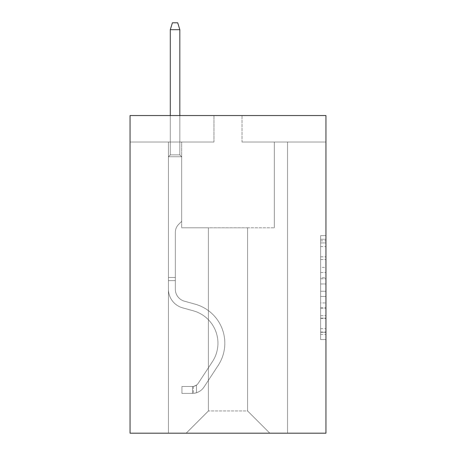 <?xml version="1.0" encoding="UTF-8"?>
<svg xmlns="http://www.w3.org/2000/svg" width="456" height="456" viewBox="0 0 456 456"><rect width="100%" height="100%" fill="white"/><g stroke="black" fill="none" stroke-linecap="round" stroke-linejoin="round"><path stroke-width="0.34" stroke-dasharray="2.28 1.71" d="M320.648 267.347L320.648 283.974L325.943 283.974L325.943 334.379L325.943 240.842L325.943 283.974L320.648 283.974L320.648 239.286L320.648 339.577L320.648 235.644L320.648 332.304L325.943 332.304L320.648 332.304L325.943 332.304L320.648 332.304L320.648 315.672L320.648 339.577L325.943 339.577L325.943 235.644L325.943 332.042L325.943 291.247L320.648 291.247L325.943 291.247L325.943 315.672L325.943 242.923L320.648 242.923L325.943 242.923L325.943 339.577L325.943 240.842L325.943 339.577L320.648 339.577L320.648 235.644L325.943 235.644L325.943 240.842L325.943 235.644L325.943 240.842L325.943 235.644L325.943 239.286L325.943 235.644L320.648 235.644L320.648 242.923L325.943 242.923L320.648 242.923L320.648 267.347L325.943 267.347M325.943 277.738L325.943 272.54L325.943 277.738L320.648 277.738L320.648 256.825L320.648 318.402L320.648 302.944L325.943 302.944L320.648 302.944L320.648 339.577L325.943 339.577L320.648 339.577L325.943 339.577L320.648 339.577L320.648 235.644L325.943 235.644L320.648 235.644L325.943 235.644L320.648 235.644L320.648 277.738L325.943 277.738M325.943 115.55L325.943 433.2L130.057 433.2L130.057 115.55L213.972 115.55L130.057 115.55L130.057 142.021L213.972 142.021L130.057 142.021L130.057 115.55L325.943 115.55L242.028 115.55L325.943 115.55L325.943 142.021L325.943 115.55M247.591 227.789L247.591 410.964L269.821 433.2L287.559 433.2L287.559 142.021L274.324 142.021L287.559 142.021L274.324 142.021L287.559 142.021L274.324 142.021L287.559 142.021L274.324 142.021L287.559 142.021L274.324 142.021L287.559 142.021L274.324 142.021L287.559 142.021L274.324 142.021L287.559 142.021L274.324 142.021L287.559 142.021L274.324 142.021L287.559 142.021L274.324 142.021L287.559 142.021L274.324 142.021L287.559 142.021L287.559 433.2L287.559 142.021L287.559 433.2L287.559 142.021L287.559 433.2L287.559 142.021L287.559 433.2L287.559 142.021L287.559 433.2L287.559 142.021L287.559 433.2L287.559 142.021L287.559 433.2L287.559 142.021L287.559 433.2L287.559 142.021L287.559 433.2L287.559 142.021L287.559 433.2L287.559 142.021L287.559 433.2L186.179 433.2L269.821 433.2L247.591 410.964L269.821 433.2L247.591 410.964L269.821 433.2L247.591 410.964L269.821 433.2L247.591 410.964L269.821 433.2L247.591 410.964L269.821 433.2L247.591 410.964L269.821 433.2L247.591 410.964L269.821 433.2L247.591 410.964L269.821 433.2L247.591 410.964L269.821 433.2L247.591 410.964L269.821 433.2L247.591 410.964L208.409 410.964L208.409 227.789L208.409 410.964L208.409 227.789L208.409 410.964L186.179 433.2L208.409 410.964L186.179 433.2L208.409 410.964L208.409 227.789L247.591 227.789L247.591 410.964L269.821 433.2L247.591 410.964L247.591 227.789L247.591 410.964L247.591 227.789L247.591 410.964L247.591 227.789L247.591 410.964L247.591 227.789L247.591 410.964L247.591 227.789L247.591 410.964L247.591 227.789L247.591 410.964L247.591 227.789L247.591 410.964L247.591 227.789L247.591 410.964L247.591 227.789L247.591 410.964L247.591 227.789L247.591 410.964L247.591 227.789L181.676 227.789L181.676 142.021L168.441 142.021L168.441 433.2L186.179 433.2L168.441 433.2L186.179 433.2L168.441 433.2L186.179 433.2L168.441 433.2L186.179 433.2L168.441 433.2L186.179 433.2L168.441 433.2L186.179 433.2L168.441 433.2L186.179 433.2L168.441 433.2L186.179 433.2L168.441 433.2L186.179 433.2L168.441 433.2L186.179 433.2L168.441 433.2L186.179 433.2L168.441 433.2L168.441 142.021L168.441 433.2L168.441 142.021L168.441 433.2L168.441 142.021L168.441 433.2L168.441 142.021L168.441 433.2L168.441 142.021L168.441 433.2L168.441 142.021L168.441 433.2L168.441 142.021L168.441 433.2L168.441 142.021L168.441 433.2L168.441 142.021L168.441 433.2L168.441 142.021L168.441 433.2L168.441 142.021L181.676 142.021L168.441 142.021L181.676 142.021L168.441 142.021L181.676 142.021L168.441 142.021L181.676 142.021L168.441 142.021L181.676 142.021L168.441 142.021L181.676 142.021L168.441 142.021L181.676 142.021L168.441 142.021L181.676 142.021L168.441 142.021L181.676 142.021L168.441 142.021L181.676 142.021L168.441 142.021L181.676 142.021L181.676 227.789L181.676 142.021L181.676 227.789L181.676 142.021L181.676 227.789L181.676 142.021L181.676 227.789L181.676 142.021L181.676 227.789L181.676 142.021L181.676 227.789L181.676 142.021L181.676 227.789L181.676 142.021L181.676 227.789L181.676 142.021L181.676 227.789L181.676 142.021L181.676 227.789L181.676 142.021L181.676 227.789L208.409 227.789L181.676 227.789L208.409 227.789L181.676 227.789L208.409 227.789L181.676 227.789L208.409 227.789L181.676 227.789L208.409 227.789L181.676 227.789L208.409 227.789L181.676 227.789L208.409 227.789L181.676 227.789L208.409 227.789L181.676 227.789L208.409 227.789L181.676 227.789L208.409 227.789L181.676 227.789L208.409 227.789L208.409 410.964L186.179 433.2L208.409 410.964L208.409 227.789L208.409 410.964L186.179 433.2L208.409 410.964L208.409 227.789L208.409 410.964L186.179 433.2L208.409 410.964L208.409 227.789L208.409 410.964L186.179 433.2L208.409 410.964L208.409 227.789L208.409 410.964L186.179 433.2L208.409 410.964L208.409 227.789L208.409 410.964L186.179 433.2L208.409 410.964L208.409 227.789L208.409 410.964L186.179 433.2L208.409 410.964L208.409 227.789L208.409 410.964L186.179 433.2L208.409 410.964L208.409 227.789L208.409 410.964L186.179 433.2L208.409 410.964L208.409 227.789L208.409 410.964L186.179 433.2L208.409 410.964L247.591 410.964L247.591 227.789L274.324 227.789L247.591 227.789M242.028 142.021L325.943 142.021L242.028 142.021L242.028 115.55L242.028 142.021M213.972 142.021L213.972 115.55L213.972 142.021M274.324 142.021L274.324 227.789L274.324 142.021M320.648 283.974L325.943 283.974L320.648 283.974M320.648 239.286L320.648 235.644L320.648 239.286L325.943 239.286L320.648 239.286M320.648 318.14L320.648 296.446L320.648 318.14L325.943 318.14L320.648 318.14M320.648 296.446L320.648 291.247L325.943 291.247L320.648 291.247L320.648 296.446L325.943 296.446L320.648 296.446M320.648 256.825L320.648 242.923L320.648 256.825L325.943 256.825L320.648 256.825M320.648 235.644L325.943 235.644L320.648 235.644L320.648 240.842L320.648 235.644L325.943 235.644M320.648 339.577L325.943 339.577L320.648 339.577L320.648 334.379L320.648 339.577M175.326 277.447L175.326 280.622L168.441 280.622L168.441 277.447L168.441 289.207L168.441 156.739L181.676 156.739L168.441 156.739L170.293 154.886L179.824 154.886L170.293 154.886L168.441 156.739L181.676 156.739L181.676 221.331L178.695 224.312A11.503 11.503 0 0 0 175.326 232.446A11.503 11.503 0 0 1 178.695 224.312L181.676 221.331L181.676 156.739L168.441 156.739L170.293 154.886L179.824 154.886L181.676 156.739L168.441 156.739L181.676 156.739L179.824 154.886L170.293 154.886L168.441 156.739L170.293 154.886L179.824 154.886L181.676 156.739L168.441 156.739L181.676 156.739L181.676 221.331L178.695 224.312A11.503 11.503 0 0 0 175.326 232.446A11.503 11.503 0 0 1 178.695 224.312L181.676 221.331L181.676 156.739L168.441 156.739L170.293 154.886L168.441 156.739L181.676 156.739L168.441 156.739L170.293 154.886L179.824 154.886L170.293 154.886L168.441 156.739L181.676 156.739L179.824 154.886L181.676 156.739L168.441 156.739L170.293 154.886L179.824 154.886L170.293 154.886L168.441 156.739L181.676 156.739L181.676 221.331L178.695 224.312A11.503 11.503 0 0 0 175.326 232.446A11.503 11.503 0 0 1 178.695 224.312L181.676 221.331L181.676 156.739L168.441 156.739L170.293 154.886L179.824 154.886L181.676 156.739L168.441 156.739L181.676 156.739L179.824 154.886L170.293 154.886L168.441 156.739L170.293 154.886L179.824 154.886L181.676 156.739L168.441 156.739L181.676 156.739L181.676 221.331L178.695 224.312A11.503 11.503 0 0 0 175.326 232.446A11.503 11.503 0 0 1 178.695 224.312L181.676 221.331L181.676 156.739L168.441 156.739L170.293 154.886L168.441 156.739L181.676 156.739L168.441 156.739L170.293 154.886L179.824 154.886L170.293 154.886L168.441 156.739L181.676 156.739L179.824 154.886L181.676 156.739L168.441 156.739L170.293 154.886L179.824 154.886L170.293 154.886L168.441 156.739L168.441 289.207A19.323 19.323 0 0 0 182.577 307.823A19.323 19.323 0 0 1 168.441 289.207L168.441 156.739L168.441 289.207A19.323 19.323 0 0 0 182.577 307.823A19.323 19.323 0 0 1 168.441 289.207L168.441 156.739L168.441 289.207A19.323 19.323 0 0 0 182.577 307.823A19.323 19.323 0 0 1 168.441 289.207L168.441 156.739L168.441 289.207A19.323 19.323 0 0 0 182.577 307.823L193.35 310.821L182.577 307.823A19.323 19.323 0 0 1 168.441 289.207L168.441 156.739L181.676 156.739L181.676 221.331L178.695 224.312A11.503 11.503 0 0 0 175.326 232.446A11.503 11.503 0 0 1 178.695 224.312L181.676 221.331L181.676 156.739L168.441 156.739L168.441 289.207A19.323 19.323 0 0 0 182.577 307.823A19.323 19.323 0 0 1 168.441 289.207L168.441 156.739L181.676 156.739L179.824 154.886L181.676 156.739L181.676 221.331L178.695 224.312A11.503 11.503 0 0 0 175.326 232.446A11.503 11.503 0 0 1 178.695 224.312L181.676 221.331L181.676 156.739L168.441 156.739L168.441 289.207A19.323 19.323 0 0 0 182.577 307.823A19.323 19.323 0 0 1 168.441 289.207L168.441 156.739L181.676 156.739L179.824 154.886L170.293 154.886L179.824 154.886L181.676 156.739L168.441 156.739L181.676 156.739L181.676 221.331L178.695 224.312A11.503 11.503 0 0 0 175.326 232.446A11.503 11.503 0 0 1 178.695 224.312L181.676 221.331L181.676 156.739L168.441 156.739L168.441 289.207A19.323 19.323 0 0 0 182.577 307.823L193.35 310.821L182.577 307.823A19.323 19.323 0 0 1 168.441 289.207L168.441 156.739L181.676 156.739L179.824 154.886L170.293 154.886L168.441 156.739L181.676 156.739L181.676 221.331L178.695 224.312A11.503 11.503 0 0 0 175.326 232.446A11.503 11.503 0 0 1 178.695 224.312L181.676 221.331L181.676 156.739L168.441 156.739L168.441 289.207A19.323 19.323 0 0 0 182.577 307.823A19.323 19.323 0 0 1 168.441 289.207L168.441 156.739L181.676 156.739L179.824 154.886L181.676 156.739L181.676 221.331L178.695 224.312A11.503 11.503 0 0 0 175.326 232.446A11.503 11.503 0 0 1 178.695 224.312L181.676 221.331L181.676 156.739L168.441 156.739L168.441 289.207A19.323 19.323 0 0 0 182.577 307.823A19.323 19.323 0 0 1 168.441 289.207L168.441 156.739L181.676 156.739L179.824 154.886L170.293 154.886L179.824 154.886L181.676 156.739L168.441 156.739L181.676 156.739L181.676 221.331L178.695 224.312A11.503 11.503 0 0 0 175.326 232.446A11.503 11.503 0 0 1 178.695 224.312L181.676 221.331L181.676 156.739L168.441 156.739L168.441 289.207A19.323 19.323 0 0 0 182.577 307.823L193.35 310.821A33.619 33.619 0 0 1 212.433 361.648A33.619 33.619 0 0 0 193.35 310.821L182.577 307.823A19.323 19.323 0 0 1 168.441 289.207L168.441 156.739L181.676 156.739L179.824 154.886L170.293 154.886L168.441 156.739L181.676 156.739L181.676 221.331L178.695 224.312A11.503 11.503 0 0 0 175.326 232.446A11.503 11.503 0 0 1 178.695 224.312L181.676 221.331L181.676 156.739L168.441 156.739L168.441 289.207L168.441 280.622L175.326 280.622L175.326 277.447L168.441 277.447L175.326 277.447L175.326 289.207L175.326 232.446L175.326 289.207A12.443 12.443 0 0 0 184.423 301.194A12.443 12.443 0 0 1 175.326 289.207L175.326 232.446L175.326 289.207L175.326 277.447L168.441 277.447L175.326 277.447L175.326 289.207A12.443 12.443 0 0 0 184.423 301.194A12.443 12.443 0 0 1 175.326 289.207L175.326 232.446L175.326 289.207A12.443 12.443 0 0 0 184.423 301.194A12.443 12.443 0 0 1 175.326 289.207L175.326 232.446L175.326 289.207L175.326 277.447L168.441 277.447L175.326 277.447L175.326 289.207A12.443 12.443 0 0 0 184.423 301.194L195.196 304.192L184.423 301.194A12.443 12.443 0 0 1 175.326 289.207L175.326 232.446L175.326 289.207A12.443 12.443 0 0 0 184.423 301.194A12.443 12.443 0 0 1 175.326 289.207L175.326 232.446L175.326 289.207L175.326 277.447L168.441 277.447L175.326 277.447L175.326 289.207A12.443 12.443 0 0 0 184.423 301.194A12.443 12.443 0 0 1 175.326 289.207L175.326 232.446L175.326 289.207A12.443 12.443 0 0 0 184.423 301.194L195.196 304.192L184.423 301.194A12.443 12.443 0 0 1 175.326 289.207L175.326 232.446L175.326 289.207L175.326 277.447L168.441 277.447L175.326 277.447L175.326 289.207A12.443 12.443 0 0 0 184.423 301.194A12.443 12.443 0 0 1 175.326 289.207L175.326 232.446L175.326 289.207A12.443 12.443 0 0 0 184.423 301.194A12.443 12.443 0 0 1 175.326 289.207L175.326 232.446L175.326 289.207L175.326 277.447L168.441 277.447M192.529 393.385A14.028 14.028 0 0 0 203.997 387.053L218.185 365.421A40.498 40.498 0 0 0 195.196 304.192L184.423 301.194L195.196 304.192A40.498 40.498 0 0 1 218.185 365.421A40.498 40.498 0 0 0 195.196 304.192L184.423 301.194A12.443 12.443 0 0 1 175.326 289.207A12.443 12.443 0 0 0 184.423 301.194A12.443 12.443 0 0 1 175.326 289.207L175.326 232.446L175.326 289.207A12.443 12.443 0 0 0 184.423 301.194A12.443 12.443 0 0 1 175.326 289.207A12.443 12.443 0 0 0 184.423 301.194L195.196 304.192L184.423 301.194A12.443 12.443 0 0 1 175.326 289.207A12.443 12.443 0 0 0 184.423 301.194L195.196 304.192L184.423 301.194A12.443 12.443 0 0 1 175.326 289.207A12.443 12.443 0 0 0 184.423 301.194A12.443 12.443 0 0 1 175.326 289.207A12.443 12.443 0 0 0 184.423 301.194L195.196 304.192A40.498 40.498 0 0 1 218.185 365.421A40.498 40.498 0 0 0 195.196 304.192L184.423 301.194A12.443 12.443 0 0 1 175.326 289.207A12.443 12.443 0 0 0 184.423 301.194L195.196 304.192L184.423 301.194A12.443 12.443 0 0 1 175.326 289.207A12.443 12.443 0 0 0 184.423 301.194A12.443 12.443 0 0 1 175.326 289.207A12.443 12.443 0 0 0 184.423 301.194L195.196 304.192L184.423 301.194A12.443 12.443 0 0 1 175.326 289.207A12.443 12.443 0 0 0 184.423 301.194L195.196 304.192A40.498 40.498 0 0 1 218.185 365.421L203.997 387.053L218.185 365.421A40.498 40.498 0 0 0 195.196 304.192L184.423 301.194A12.443 12.443 0 0 1 175.326 289.207A12.443 12.443 0 0 0 184.423 301.194A12.443 12.443 0 0 1 175.326 289.207A12.443 12.443 0 0 0 184.423 301.194L195.196 304.192L184.423 301.194A12.443 12.443 0 0 1 175.326 289.207A12.443 12.443 0 0 0 184.423 301.194L195.196 304.192A40.498 40.498 0 0 1 218.185 365.421A40.498 40.498 0 0 0 195.196 304.192L184.423 301.194L195.196 304.192A40.498 40.498 0 0 1 218.185 365.421A40.498 40.498 0 0 0 195.196 304.192L184.423 301.194L195.196 304.192A40.498 40.498 0 0 1 218.185 365.421L203.997 387.053L218.185 365.421A40.498 40.498 0 0 0 195.196 304.192L184.423 301.194L195.196 304.192A40.498 40.498 0 0 1 218.185 365.421A40.498 40.498 0 0 0 195.196 304.192L184.423 301.194L195.196 304.192A40.498 40.498 0 0 1 218.185 365.421A40.498 40.498 0 0 0 195.196 304.192L184.423 301.194L195.196 304.192A40.498 40.498 0 0 1 218.185 365.421L203.997 387.053A14.028 14.028 0 0 1 196.502 392.736A14.028 14.028 0 0 0 203.997 387.053L218.185 365.421A40.498 40.498 0 0 0 195.196 304.192L184.423 301.194L195.196 304.192A40.498 40.498 0 0 1 218.185 365.421A40.498 40.498 0 0 0 195.196 304.192L184.423 301.194L195.196 304.192A40.498 40.498 0 0 1 218.185 365.421A40.498 40.498 0 0 0 195.196 304.192A40.498 40.498 0 0 1 218.185 365.421L203.997 387.053L218.185 365.421A40.498 40.498 0 0 0 195.196 304.192A40.498 40.498 0 0 1 218.185 365.421L203.997 387.053L218.185 365.421A40.498 40.498 0 0 0 195.196 304.192A40.498 40.498 0 0 1 218.185 365.421A40.498 40.498 0 0 0 195.196 304.192A40.498 40.498 0 0 1 218.185 365.421L203.997 387.053A14.028 14.028 0 0 1 196.502 392.736C192.421 393.602 192.421 393.602 196.502 392.736C192.421 393.602 192.421 393.602 196.502 392.736A14.028 14.028 0 0 0 203.997 387.053L218.185 365.421A40.498 40.498 0 0 0 195.196 304.192A40.498 40.498 0 0 1 218.185 365.421L203.997 387.053L218.185 365.421A40.498 40.498 0 0 0 195.196 304.192A40.498 40.498 0 0 1 218.185 365.421A40.498 40.498 0 0 0 195.196 304.192A40.498 40.498 0 0 1 218.185 365.421L203.997 387.053L218.185 365.421A40.498 40.498 0 0 0 195.196 304.192A40.498 40.498 0 0 1 218.185 365.421L203.997 387.053A14.028 14.028 0 0 1 196.502 392.736C192.421 393.602 192.421 393.602 196.502 392.736C192.421 393.602 192.421 393.602 196.502 392.736A14.028 14.028 0 0 0 203.997 387.053L218.185 365.421A40.498 40.498 0 0 0 195.196 304.192A40.498 40.498 0 0 1 218.185 365.421A40.498 40.498 0 0 0 195.196 304.192A40.498 40.498 0 0 1 218.185 365.421L203.997 387.053L218.185 365.421A40.498 40.498 0 0 0 195.196 304.192A40.498 40.498 0 0 1 218.185 365.421L203.997 387.053A14.028 14.028 0 0 1 196.502 392.736C192.421 393.602 192.421 393.602 196.502 392.736C192.421 393.602 192.421 393.602 196.502 392.736A14.028 14.028 0 0 0 203.997 387.053L218.185 365.421L203.997 387.053A14.028 14.028 0 0 1 196.502 392.736C192.421 393.602 192.421 393.602 196.502 392.736C192.421 393.602 192.421 393.602 196.502 392.736A14.028 14.028 0 0 0 203.997 387.053L218.185 365.421L203.997 387.053A14.028 14.028 0 0 1 196.502 392.736C192.421 393.602 192.421 393.602 196.502 392.736C192.421 393.602 192.421 393.602 196.502 392.736A14.028 14.028 0 0 0 203.997 387.053L218.185 365.421L203.997 387.053A14.028 14.028 0 0 1 196.502 392.736C192.421 393.602 192.421 393.602 196.502 392.736C192.421 393.602 192.421 393.602 196.502 392.736A14.028 14.028 0 0 0 203.997 387.053L218.185 365.421L203.997 387.053A14.028 14.028 0 0 1 196.502 392.736C192.421 393.602 192.421 393.602 196.502 392.736C192.421 393.602 192.421 393.602 196.502 392.736A14.028 14.028 0 0 0 203.997 387.053L218.185 365.421L203.997 387.053A14.028 14.028 0 0 1 196.502 392.736C192.421 393.602 192.421 393.602 196.502 392.736C192.421 393.602 192.421 393.602 196.502 392.736A14.028 14.028 0 0 0 203.997 387.053L218.185 365.421L203.997 387.053A14.028 14.028 0 0 1 196.502 392.736C192.421 393.602 192.421 393.602 196.502 392.736C192.421 393.602 192.421 393.602 196.502 392.736A14.028 14.028 0 0 0 203.997 387.053L218.185 365.421L203.997 387.053A14.028 14.028 0 0 1 196.502 392.736C192.421 393.602 192.421 393.602 196.502 392.736C192.421 393.602 192.421 393.602 196.502 392.736A14.028 14.028 0 0 0 203.997 387.053A14.028 14.028 0 0 1 192.529 393.385L192.529 386.5A7.148 7.148 0 0 0 198.24 383.279L212.433 361.648A33.619 33.619 0 0 0 193.35 310.821L182.577 307.823A19.323 19.323 0 0 1 168.441 289.207A19.323 19.323 0 0 0 182.577 307.823A19.323 19.323 0 0 1 168.441 289.207A19.323 19.323 0 0 0 182.577 307.823L193.35 310.821L182.577 307.823A19.323 19.323 0 0 1 168.441 289.207A19.323 19.323 0 0 0 182.577 307.823L193.35 310.821A33.619 33.619 0 0 1 212.433 361.648A33.619 33.619 0 0 0 193.35 310.821L182.577 307.823A19.323 19.323 0 0 1 168.441 289.207A19.323 19.323 0 0 0 182.577 307.823A19.323 19.323 0 0 1 168.441 289.207A19.323 19.323 0 0 0 182.577 307.823L193.35 310.821L182.577 307.823A19.323 19.323 0 0 1 168.441 289.207A19.323 19.323 0 0 0 182.577 307.823L193.35 310.821L182.577 307.823A19.323 19.323 0 0 1 168.441 289.207A19.323 19.323 0 0 0 182.577 307.823A19.323 19.323 0 0 1 168.441 289.207A19.323 19.323 0 0 0 182.577 307.823L193.35 310.821A33.619 33.619 0 0 1 212.433 361.648L198.24 383.279L212.433 361.648A33.619 33.619 0 0 0 193.35 310.821L182.577 307.823A19.323 19.323 0 0 1 168.441 289.207A19.323 19.323 0 0 0 182.577 307.823L193.35 310.821L182.577 307.823A19.323 19.323 0 0 1 168.441 289.207A19.323 19.323 0 0 0 182.577 307.823A19.323 19.323 0 0 1 168.441 289.207A19.323 19.323 0 0 0 182.577 307.823L193.35 310.821L182.577 307.823A19.323 19.323 0 0 1 168.441 289.207A19.323 19.323 0 0 0 182.577 307.823L193.35 310.821A33.619 33.619 0 0 1 212.433 361.648A33.619 33.619 0 0 0 193.35 310.821L182.577 307.823L193.35 310.821A33.619 33.619 0 0 1 212.433 361.648A33.619 33.619 0 0 0 193.35 310.821L182.577 307.823L193.35 310.821A33.619 33.619 0 0 1 212.433 361.648L198.24 383.279L212.433 361.648A33.619 33.619 0 0 0 193.35 310.821L182.577 307.823L193.35 310.821A33.619 33.619 0 0 1 212.433 361.648A33.619 33.619 0 0 0 193.35 310.821L182.577 307.823L193.35 310.821A33.619 33.619 0 0 1 212.433 361.648A33.619 33.619 0 0 0 193.35 310.821L182.577 307.823L193.35 310.821A33.619 33.619 0 0 1 212.433 361.648L198.24 383.279A7.148 7.148 0 0 1 196.502 385.115C192.489 386.956 192.489 386.956 196.502 385.115C192.489 386.956 192.489 386.956 196.502 385.115A7.148 7.148 0 0 0 198.24 383.279L212.433 361.648A33.619 33.619 0 0 0 193.35 310.821L182.577 307.823L193.35 310.821A33.619 33.619 0 0 1 212.433 361.648A33.619 33.619 0 0 0 193.35 310.821L182.577 307.823L193.35 310.821A33.619 33.619 0 0 1 212.433 361.648A33.619 33.619 0 0 0 193.35 310.821A33.619 33.619 0 0 1 212.433 361.648L198.24 383.279L212.433 361.648A33.619 33.619 0 0 0 193.35 310.821A33.619 33.619 0 0 1 212.433 361.648L198.24 383.279L212.433 361.648A33.619 33.619 0 0 0 193.35 310.821A33.619 33.619 0 0 1 212.433 361.648A33.619 33.619 0 0 0 193.35 310.821A33.619 33.619 0 0 1 212.433 361.648L198.24 383.279A7.148 7.148 0 0 1 196.502 385.115C192.489 386.956 192.489 386.956 196.502 385.115C192.489 386.956 192.489 386.956 196.502 385.115A7.148 7.148 0 0 0 198.24 383.279L212.433 361.648A33.619 33.619 0 0 0 193.35 310.821A33.619 33.619 0 0 1 212.433 361.648L198.24 383.279L212.433 361.648A33.619 33.619 0 0 0 193.35 310.821A33.619 33.619 0 0 1 212.433 361.648A33.619 33.619 0 0 0 193.35 310.821A33.619 33.619 0 0 1 212.433 361.648L198.24 383.279L212.433 361.648A33.619 33.619 0 0 0 193.35 310.821A33.619 33.619 0 0 1 212.433 361.648L198.24 383.279A7.148 7.148 0 0 1 196.502 385.115C192.489 386.956 192.489 386.956 196.502 385.115C192.489 386.956 192.489 386.956 196.502 385.115A7.148 7.148 0 0 0 198.24 383.279L212.433 361.648A33.619 33.619 0 0 0 193.35 310.821A33.619 33.619 0 0 1 212.433 361.648A33.619 33.619 0 0 0 193.35 310.821A33.619 33.619 0 0 1 212.433 361.648L198.24 383.279L212.433 361.648A33.619 33.619 0 0 0 193.35 310.821A33.619 33.619 0 0 1 212.433 361.648L198.24 383.279A7.148 7.148 0 0 1 196.502 385.115C192.489 386.956 192.489 386.956 196.502 385.115C192.489 386.956 192.489 386.956 196.502 385.115A7.148 7.148 0 0 0 198.24 383.279L212.433 361.648L198.24 383.279A7.148 7.148 0 0 1 196.502 385.115C192.489 386.956 192.489 386.956 196.502 385.115C192.489 386.956 192.489 386.956 196.502 385.115A7.148 7.148 0 0 0 198.24 383.279L212.433 361.648L198.24 383.279A7.148 7.148 0 0 1 196.502 385.115C192.489 386.956 192.489 386.956 196.502 385.115C192.489 386.956 192.489 386.956 196.502 385.115A7.148 7.148 0 0 0 198.24 383.279L212.433 361.648L198.24 383.279A7.148 7.148 0 0 1 196.502 385.115C192.489 386.956 192.489 386.956 196.502 385.115C192.489 386.956 192.489 386.956 196.502 385.115A7.148 7.148 0 0 0 198.24 383.279L212.433 361.648L198.24 383.279A7.148 7.148 0 0 1 196.502 385.115C192.489 386.956 192.489 386.956 196.502 385.115C192.489 386.956 192.489 386.956 196.502 385.115A7.148 7.148 0 0 0 198.24 383.279L212.433 361.648L198.24 383.279A7.148 7.148 0 0 1 196.502 385.115C192.489 386.956 192.489 386.956 196.502 385.115C192.489 386.956 192.489 386.956 196.502 385.115A7.148 7.148 0 0 0 198.24 383.279L212.433 361.648L198.24 383.279A7.148 7.148 0 0 1 196.502 385.115C192.489 386.956 192.489 386.956 196.502 385.115C192.489 386.956 192.489 386.956 196.502 385.115A7.148 7.148 0 0 0 198.24 383.279L212.433 361.648L198.24 383.279A7.148 7.148 0 0 1 196.502 385.115C192.489 386.956 192.489 386.956 196.502 385.115C192.489 386.956 192.489 386.956 196.502 385.115A7.148 7.148 0 0 0 198.24 383.279A7.148 7.148 0 0 1 192.529 386.5L192.529 393.385L181.944 393.385L192.529 393.385A14.028 14.028 0 0 0 203.997 387.053A14.028 14.028 0 0 1 192.529 393.385L192.529 386.5L181.944 386.506L192.529 386.5A7.148 7.148 0 0 0 198.24 383.279A7.148 7.148 0 0 1 192.529 386.5L192.529 393.385L181.944 393.385L181.944 386.506L181.944 393.385L192.529 393.385A14.028 14.028 0 0 0 203.997 387.053A14.028 14.028 0 0 1 192.529 393.385L192.529 386.5L181.944 386.506L192.529 386.5A7.148 7.148 0 0 0 198.24 383.279A7.148 7.148 0 0 1 192.529 386.5L192.529 393.385L181.944 393.385L181.944 386.506L181.944 393.385L192.529 393.385A14.028 14.028 0 0 0 203.997 387.053A14.028 14.028 0 0 1 192.529 393.385L192.529 386.5L181.944 386.506L192.529 386.5A7.148 7.148 0 0 0 198.24 383.279A7.148 7.148 0 0 1 192.529 386.5L192.529 393.385L181.944 393.385L181.944 386.506L181.944 393.385L192.529 393.385A14.028 14.028 0 0 0 203.997 387.053A14.028 14.028 0 0 1 192.529 393.385L192.529 386.5L181.944 386.506L192.529 386.5A7.148 7.148 0 0 0 198.24 383.279A7.148 7.148 0 0 1 192.529 386.5L192.529 393.385L181.944 393.385L181.944 386.506L181.944 393.385L192.529 393.385A14.028 14.028 0 0 0 203.997 387.053A14.028 14.028 0 0 1 192.529 393.385L192.529 386.5L181.944 386.506L192.529 386.5A7.148 7.148 0 0 0 198.24 383.279A7.148 7.148 0 0 1 192.529 386.5L192.529 393.385L181.944 393.385L181.944 386.506L181.944 393.385L192.529 393.385A14.028 14.028 0 0 0 203.997 387.053A14.028 14.028 0 0 1 192.529 393.385L192.529 386.5L181.944 386.506L192.529 386.5A7.148 7.148 0 0 0 198.24 383.279A7.148 7.148 0 0 1 192.529 386.5L192.529 393.385L181.944 393.385L181.944 386.506L181.944 393.385L192.529 393.385A14.028 14.028 0 0 0 203.997 387.053A14.028 14.028 0 0 1 192.529 393.385L192.529 386.5L181.944 386.506L192.529 386.5A7.148 7.148 0 0 0 198.24 383.279A7.148 7.148 0 0 1 192.529 386.5L192.529 393.385L181.944 393.385L181.944 386.506L181.944 393.385L192.529 393.385A14.028 14.028 0 0 0 203.997 387.053A14.028 14.028 0 0 1 192.529 393.385L192.529 386.5L181.944 386.506L192.529 386.5A7.148 7.148 0 0 0 198.24 383.279A7.148 7.148 0 0 1 192.529 386.5L192.529 393.385L181.944 393.385L181.944 386.506L181.944 393.385L192.529 393.385A14.028 14.028 0 0 0 203.997 387.053A14.028 14.028 0 0 1 192.529 393.385L192.529 386.5L181.944 386.506L192.529 386.5A7.148 7.148 0 0 0 198.24 383.279A7.148 7.148 0 0 1 192.529 386.5L192.529 393.385L181.944 393.385L181.944 386.506L181.944 393.385L192.529 393.385A14.028 14.028 0 0 0 203.997 387.053A14.028 14.028 0 0 1 192.529 393.385L192.529 386.5L181.944 386.506L192.529 386.5A7.148 7.148 0 0 0 198.24 383.279A7.148 7.148 0 0 1 192.529 386.5L192.529 393.385L181.944 393.385L181.944 386.506L181.944 393.385L192.529 393.385M170.293 29.68L179.824 29.68L177.703 22.8L179.824 29.68L177.703 22.8L172.414 22.8L170.293 29.68L170.293 154.886L170.293 29.68L179.824 29.68L179.824 154.886L181.676 156.739L179.824 154.886L179.824 29.68L170.293 29.68L172.414 22.8L177.703 22.8L172.414 22.8L170.293 29.68L170.293 154.886L170.293 29.68L179.824 29.68L177.703 22.8L179.824 29.68L179.824 154.886L179.824 29.68L170.293 29.68L172.414 22.8L177.703 22.8L172.414 22.8L170.293 29.68L170.293 154.886L170.293 29.68L179.824 29.68L177.703 22.8L179.824 29.68L179.824 154.886L179.824 29.68L170.293 29.68L172.414 22.8L177.703 22.8L172.414 22.8L170.293 29.68L170.293 154.886L170.293 29.68L179.824 29.68L177.703 22.8L179.824 29.68L179.824 154.886L179.824 29.68L170.293 29.68L172.414 22.8L177.703 22.8L172.414 22.8L170.293 29.68L170.293 154.886L170.293 29.68L179.824 29.68L177.703 22.8L179.824 29.68L179.824 154.886L179.824 29.68L170.293 29.68L172.414 22.8L177.703 22.8L172.414 22.8L170.293 29.68L170.293 154.886L170.293 29.68L179.824 29.68L177.703 22.8L179.824 29.68L179.824 154.886L179.824 29.68L170.293 29.68L172.414 22.8L177.703 22.8L172.414 22.8L170.293 29.68L170.293 154.886L170.293 29.68L179.824 29.68L177.703 22.8L179.824 29.68L179.824 154.886L179.824 29.68L170.293 29.68L172.414 22.8L177.703 22.8L172.414 22.8L170.293 29.68L170.293 154.886L170.293 29.68L179.824 29.68L177.703 22.8L179.824 29.68L179.824 154.886L179.824 29.68L170.293 29.68L172.414 22.8L177.703 22.8L172.414 22.8L170.293 29.68L170.293 154.886L170.293 29.68L179.824 29.68L177.703 22.8L179.824 29.68L179.824 154.886L179.824 29.68L170.293 29.68L172.414 22.8L177.703 22.8L172.414 22.8L170.293 29.68L170.293 154.886L170.293 29.68L179.824 29.68L177.703 22.8L179.824 29.68L179.824 154.886L179.824 29.68L170.293 29.68L172.414 22.8L177.703 22.8L172.414 22.8L170.293 29.68L170.293 115.55M181.944 386.506L192.267 386.506L181.944 386.506L181.944 393.385L181.944 386.506M196.502 392.736C192.421 393.602 192.421 393.602 196.502 392.736C192.421 393.602 192.421 393.602 196.502 392.736L196.502 385.115L196.502 392.736M179.824 115.55L179.824 29.68M320.648 315.672L325.943 315.672L320.648 315.672M320.648 307.88L325.943 307.88M320.648 259.549L325.943 259.549L320.648 259.549M320.648 240.842L325.943 240.842M320.648 334.379L325.943 334.379M320.648 328.662L325.943 328.662M320.648 246.559L325.943 246.559M320.648 278.776L325.943 278.776L320.648 278.776M320.648 308.136L325.943 308.136L320.648 308.136M320.648 318.402L325.943 318.402L320.648 318.402M320.648 272.54L325.943 272.54L320.648 272.54M175.326 280.622L168.441 280.622L175.326 280.622M320.648 332.042L325.943 332.042M320.648 332.304L325.943 332.304M320.648 242.923L325.943 242.923M193.321 386.426L193.321 393.346"/><path stroke-width="0.68" d="M325.943 115.55L325.943 433.2L130.057 433.2L130.057 115.55L325.943 115.55M179.824 115.55L179.824 29.68L170.293 29.68L170.293 115.55M170.293 29.68L172.414 22.8L177.703 22.8L179.824 29.68"/></g></svg>
